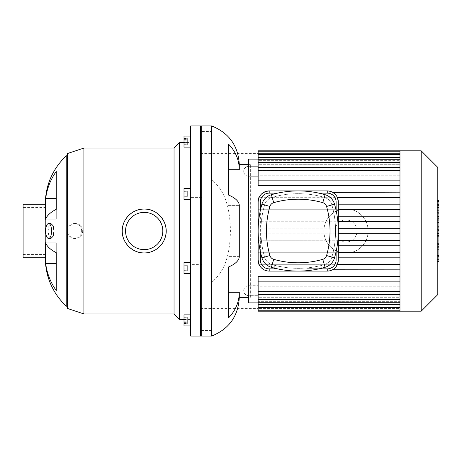 <?xml version="1.0" encoding="UTF-8"?>
<svg xmlns="http://www.w3.org/2000/svg" width="462" height="462" viewBox="0 0 462 462"><rect width="100%" height="100%" fill="white"/><g stroke="black" fill="none" stroke-linecap="round" stroke-linejoin="round"><path stroke-width="0.35" stroke-dasharray="2.31 1.73" d="M187.318 143.861L187.318 138.519L187.318 143.861L184.003 143.861L184.003 138.519L184.003 143.861M184.003 144.687L187.318 144.687M184.003 142.429L187.318 142.429M184.003 139.345L187.318 139.345M184.003 138.519L187.318 138.519M184.003 140.777L187.318 140.777M187.318 144.797L187.318 138.409L187.318 144.797L184.003 144.797L184.003 143.197L184.003 144.797M184.003 143.197L187.318 143.197L184.003 143.197L184.003 140.009L184.003 143.197M184.003 140.009L187.318 140.009L184.003 140.009L184.003 138.409L184.003 140.009M184.003 138.409L187.318 138.409M187.318 196.229L187.318 190.887L187.318 197.055L187.318 196.229L184.003 196.229L184.003 197.055L184.003 190.887L184.003 196.229M184.003 193.145L187.318 193.145M184.003 190.887L187.318 190.887M184.003 191.713L187.318 191.713M184.003 194.797L187.318 194.797M184.003 197.055L187.318 197.055M187.318 268.029L187.318 265.263L187.318 270.796L187.318 268.029L184.003 268.029L184.003 265.263L184.003 268.029L187.318 268.029M184.003 265.263L187.318 265.263L184.003 265.263M184.003 270.796L184.003 268.029L184.003 270.796L187.318 270.796L184.003 270.796M187.318 318.139L187.318 323.481L187.318 318.139L184.003 318.139L184.003 323.481L184.003 318.139M184.003 317.313L187.318 317.313M184.003 319.571L187.318 319.571M184.003 322.655L187.318 322.655M184.003 323.481L187.318 323.481M184.003 321.223L187.318 321.223M187.318 317.203L187.318 323.591L187.318 317.203L184.003 317.203L184.003 318.803L184.003 317.203M184.003 318.803L187.318 318.803L184.003 318.803L184.003 321.991L184.003 318.803M184.003 321.991L187.318 321.991L184.003 321.991L184.003 323.591L184.003 321.991M184.003 323.591L187.318 323.591M187.318 265.771L187.318 271.113L187.318 264.945L187.318 265.771L184.003 265.771L184.003 264.945L184.003 271.113L184.003 265.771M184.003 268.855L187.318 268.855M184.003 271.113L187.318 271.113M184.003 270.287L187.318 270.287M184.003 267.203L187.318 267.203M184.003 264.945L187.318 264.945M190.639 147.135L184.003 147.135L184.003 136.076L184.003 147.135L184.003 136.076L190.639 136.076L190.639 147.135L190.639 136.076M184.003 190.061L184.003 199.497L184.003 190.061M190.639 190.061L190.639 199.497L190.639 190.061M184.003 268.029L184.003 262.503L184.003 268.029M190.639 268.029L190.639 262.503L190.639 268.029M184.003 324.307L184.003 314.865L184.003 324.307M190.639 324.307L190.639 314.865L190.639 324.307M190.639 325.924L184.003 325.924L184.003 314.865L190.639 314.865L190.639 325.924L190.639 314.865M190.639 273.556L184.003 273.556L184.003 262.503L190.639 262.503L190.639 273.556L190.639 262.503M187.318 193.971L187.318 196.737L187.318 191.204L187.318 193.971L184.003 193.971L184.003 196.737L184.003 193.971L187.318 193.971M184.003 196.737L187.318 196.737L184.003 196.737M184.003 191.204L184.003 193.971L184.003 191.204L187.318 191.204L184.003 191.204M190.639 199.497L184.003 199.497L184.003 188.444L190.639 188.444L190.639 199.497L190.639 188.444M190.639 197.366L190.639 264.634L201.698 264.634L201.698 197.366L190.639 197.366L190.639 125.947M201.698 197.366L201.698 125.947M201.698 336.053L201.698 264.634M45.669 198.579L45.669 219.202A66.337 22.69 180 0 1 56.277 209.303L56.277 171.39A66.337 62.335 0 0 0 45.669 198.579L56.277 198.579L56.277 171.39L56.277 198.579M45.669 219.202L56.277 219.202L56.277 209.303L56.277 219.202L45.669 219.202M45.669 263.421A66.337 62.335 180 0 0 56.277 290.61L56.277 252.697A66.337 22.69 0 0 1 45.669 242.798L56.277 242.798L56.277 263.421L56.277 242.798L45.669 242.798L45.669 263.421L56.277 263.421L56.277 290.61L56.277 263.421M50.889 238.467L48.874 236.273L48.112 231L48.874 225.722L50.889 223.533M81.659 231A7.467 7.08 90 0 0 74.578 223.533A7.467 7.08 90 0 0 67.498 231A7.467 7.08 90 0 0 74.578 238.467A7.467 7.08 90 0 0 81.659 231M75.525 223.539C66.384 223.354 66.638 238.941 75.733 238.467C80.001 238.017 82.328 235.528 82.71 231C82.328 226.472 80.001 223.983 75.733 223.533L75.525 223.539M165.107 237.67L162.757 242.712M150.329 252.079L145.542 252.91M125.554 231A18.636 18.636 0 0 1 153.505 214.865A18.636 18.636 0 0 1 153.505 247.135A18.636 18.636 0 0 1 125.554 231M45.218 207.553L45.218 254.447L45.218 207.553L23.1 207.553L23.1 254.447L23.1 207.553M67.337 308.408L67.337 153.592M67.337 155.804L67.337 306.196L67.337 155.804M83.922 313.941L83.922 148.059M174.047 313.941L174.047 148.059M179.579 319.467L179.579 142.533M190.639 142.533L190.639 319.467L190.639 142.533L184.003 142.533M190.639 336.053L190.639 264.634M45.218 257.761L45.218 204.239M66.228 306.196L66.228 155.804M23.1 257.761L23.1 204.239M250.352 297.349L250.352 164.651L250.352 297.349L248.695 297.349M239.293 164.651L239.293 169.698A40.916 37.803 0 0 0 228.54 144.156L228.54 195.028A40.916 15.656 180 0 1 239.293 205.607L239.293 256.393A40.916 15.656 0 0 1 228.54 266.972L228.234 266.972L228.234 317.844L228.234 256.393L228.234 266.972L228.54 266.972L228.54 317.844L228.234 317.844L228.54 317.844A40.916 37.803 180 0 0 239.293 292.302L228.54 292.302M239.293 256.393L228.234 256.393L239.293 256.393M239.293 205.607L228.234 205.607L228.234 144.156L228.234 205.607L239.293 205.607M239.293 169.698L228.54 169.698M239.293 292.302L239.293 297.349M228.54 144.156L228.234 144.156L228.54 144.156M228.54 195.028L228.234 195.028L228.54 195.028M211.648 125.947L211.648 179.891C226.83 191.378 230.088 212.618 230.428 230.584C230.209 248.7 227.056 270.455 211.648 282.109L211.648 336.053M211.648 179.891L211.648 150.993L236.948 150.993M200.589 336.053L200.589 131.404L211.648 131.404L211.648 150.993M211.648 282.109L211.648 330.596L200.589 330.596M248.695 285.741L258.091 285.741L248.695 285.741A4.978 4.978 0 0 0 243.717 290.714A4.978 4.978 0 0 0 248.695 295.692L258.091 295.692L248.695 295.692A4.978 4.978 0 0 1 243.717 290.714A4.978 4.978 0 0 1 248.695 285.741M258.091 302.881L258.091 311.007M258.091 176.259L258.091 285.741L258.091 176.259L248.695 176.259L258.091 176.259M200.589 308.408L258.091 308.408M200.589 153.592L258.091 153.592L258.091 166.308L248.695 166.308A4.978 4.978 0 0 0 243.717 171.287A4.978 4.978 0 0 0 248.695 176.259A4.978 4.978 0 0 1 243.717 171.287A4.978 4.978 0 0 1 248.695 166.308L258.091 166.308L258.091 159.119M211.648 311.007L236.948 311.007M258.091 150.993L258.091 153.592M200.589 131.404L200.589 125.947M269.207 190.916L327.263 190.916A11.059 11.059 0 0 1 338.323 201.969L338.323 260.031A11.059 11.059 0 0 1 327.263 271.084L269.207 271.084A11.059 11.059 0 0 1 258.148 260.031L258.148 201.969A11.059 11.059 0 0 1 269.207 190.916L327.263 190.916L269.207 190.916A11.059 11.059 0 0 0 258.148 201.969L258.148 260.031A11.059 11.059 0 0 0 269.207 271.084L264.969 270.241L262.907 269.121M332.79 192.394L333.327 192.723M336.07 195.287L336.775 196.333M328.003 190.939L332.357 192.157L399.977 192.157L399.977 185.66L399.977 192.157L258.148 192.157L258.148 197.684L399.977 197.684L399.977 209.713L338.323 209.713L338.323 260.031A11.059 11.059 0 0 1 327.263 271.084L269.207 271.084L327.263 271.084L332.363 269.843L399.977 269.843L399.977 276.34L399.977 269.843L258.148 269.843L399.977 269.843L399.977 268.364L399.977 269.843M338.323 260.031L338.323 209.713M261.122 267.573L259.165 264.657M335.516 267.394L334.176 268.665M333.108 269.415L332.478 269.779M338.323 204.181L399.977 204.181L399.977 197.684L337.456 197.684M338.323 216.21L399.977 216.21L399.977 221.737L338.323 221.737M338.323 228.234L399.977 228.234L399.977 233.766L338.323 233.766M338.323 240.263L399.977 240.263L399.977 245.79L338.323 245.79M338.323 252.287L399.977 252.287L399.977 257.819L338.323 257.819M337.456 264.316L399.977 264.316L399.977 257.819L399.977 264.316L258.148 264.316L258.148 269.843L258.148 264.316L399.977 264.316L399.977 268.364L399.977 264.316M399.977 245.79L399.977 252.287L399.977 245.79L258.148 245.79L399.977 245.79L399.977 233.766L399.977 240.263L258.148 240.263L258.148 245.79L258.148 240.263L399.977 240.263M399.977 221.737L399.977 228.234L399.977 221.737L258.148 221.737L399.977 221.737L399.977 209.713L399.977 216.21L258.148 216.21L258.148 221.737L258.148 216.21L399.977 216.21M399.977 185.66L399.977 167.585L399.977 185.66L258.148 185.66L258.148 175.225L399.977 175.225L399.977 170.518L399.977 175.225L258.148 175.225L258.148 185.66L399.977 185.66L258.148 185.66L258.148 167.308L399.977 167.308L399.977 164.31L399.977 167.308L258.148 167.308L258.148 170.518L399.977 170.518L258.148 170.518L258.148 159.748L258.148 164.31L258.148 162.347L399.977 162.347L399.977 160.66L399.977 162.347L258.148 162.347L258.148 164.31L399.977 164.31L258.148 164.31L258.148 154.655L258.148 160.66L258.148 159.719L399.977 159.719L399.977 159.171L399.977 159.719L258.148 159.719L258.148 160.66L399.977 160.66L258.148 160.66L258.148 150.826M399.977 159.171L258.148 159.119L399.977 159.171L399.977 153.592L399.977 159.171M248.695 302.881L248.695 159.119M399.977 204.181L258.148 204.181L258.148 209.713L399.977 209.713L258.148 209.713L258.148 204.181L399.977 204.181L399.977 206.087L399.977 192.157L258.148 192.157L258.148 197.684L399.977 197.684L399.977 150.826M399.977 228.234L258.148 228.234L258.148 233.766L399.977 233.766L399.977 228.234L258.148 228.234L258.148 233.766L399.977 233.766M399.977 252.287L258.148 252.287L258.148 257.819L399.977 257.819L258.148 257.819L258.148 252.287L399.977 252.287L399.977 255.913L399.977 209.713M399.977 311.174L399.977 302.281L399.977 302.829L258.148 302.829L399.977 302.829L399.977 302.281L258.148 302.281L258.148 301.339L258.148 302.281L399.977 302.281L399.977 310.233L399.977 299.653L399.977 301.339L258.148 301.339L399.977 301.339L399.977 299.653L258.148 299.653L258.148 297.69L258.148 299.653L399.977 299.653L399.977 307.346L399.977 294.692L399.977 297.69L258.148 297.69L399.977 297.69L399.977 294.692L258.148 294.692L258.148 291.482L399.977 291.482L258.148 291.482L258.148 294.692L399.977 294.692L399.977 302.252L399.977 276.34L258.148 276.34L258.148 286.775L399.977 286.775L399.977 291.482L399.977 286.775L258.148 286.775L258.148 276.34L399.977 276.34L258.148 276.34L258.148 294.415L258.148 291.649L258.148 294.415L399.977 294.415L399.977 281.872L258.148 281.872L399.977 281.872L399.977 294.415M258.148 311.174L258.148 294.415M399.977 180.128L258.148 180.128M258.148 159.171L258.148 153.592L258.148 159.171M399.977 304.579L399.977 297.69L399.977 307.346L399.977 304.579L258.148 304.579M399.977 299.486L399.977 291.482L399.977 302.252L399.977 299.486L258.148 299.486M399.977 307.473L399.977 301.339L399.977 310.233L399.977 307.473L258.148 307.473M399.977 308.408L399.977 302.829L399.977 308.408L258.148 308.408L399.977 308.408M399.977 281.872L258.148 281.872M399.977 257.819L399.977 276.34M399.977 192.157L399.977 197.684M421.205 311.174L421.205 150.826M437.797 294.589L437.797 167.411M438.9 261.527L438.9 249.313L437.035 249.313L437.035 229.435L437.035 236.648L437.035 234.084L438.9 234.084L438.9 229.319L437.035 229.319L438.9 229.435L438.9 233.859M438.9 255.492L437.035 255.492M438.9 259.563L437.035 259.563M437.797 261.527L437.035 261.527M437.797 256.722L437.035 256.722M437.797 255.954L437.035 255.954M437.797 249.919L437.035 249.919M437.797 246.281L437.035 246.281M437.797 244.693L437.035 244.693M437.797 240.032L437.035 240.032M438.9 231.993L437.035 231.993M438.9 236.648L437.035 236.648M438.9 249.313L438.9 234.142L437.035 234.142L437.035 249.313M438.9 236.914L437.035 236.914M438.9 243.618L437.035 243.618M438.9 247.684L437.035 247.684M437.035 207.767L437.035 212.029L437.035 207.767L438.9 207.767L438.9 212.029L438.9 207.767M437.035 205.746L438.9 205.55L437.035 205.746M437.035 211.839L438.9 212.029L437.035 211.839M437.797 216.684L437.035 216.684L437.035 200.895L437.035 217.111L437.797 217.111M437.797 201.599L437.035 201.599M438.9 216.684L438.9 200.473M437.797 200.473L437.035 200.473L437.035 200.895L438.9 200.895M438.9 215.985L437.035 215.985M438.9 226.79L438.9 218.971L438.9 222.078L437.035 222.078L437.035 226.79L437.035 218.214L437.035 222.135L438.9 222.135L438.9 218.214M437.797 222.869L437.035 222.869M437.797 218.214L437.035 218.214M438.9 218.971L437.035 218.971M438.9 219.733L437.035 219.733M437.797 226.906L437.035 226.906L437.797 226.79M438.9 233.506L438.9 227.858M437.797 227.858L437.035 227.858L437.035 233.506L437.035 227.858M437.797 233.506L437.035 233.506M260.36 251.588L260.36 210.412M318.826 268.878L277.645 268.878M277.645 193.122L318.826 193.122M336.111 210.412L336.111 251.588M258.148 260.031L258.148 201.969M272.158 197.361A94.173 94.173 0 0 1 324.312 197.361A11.059 11.059 0 0 1 331.878 204.926A94.173 94.173 0 0 1 331.878 257.074A11.059 11.059 0 0 1 324.312 264.639A94.173 94.173 0 0 1 272.158 264.639A11.059 11.059 0 0 1 264.593 257.074A94.173 94.173 0 0 1 264.593 204.926A11.059 11.059 0 0 1 272.158 197.361A94.173 94.173 0 0 1 324.312 197.361A11.059 11.059 0 0 1 331.878 204.926A94.173 94.173 0 0 1 331.878 257.074A11.059 11.059 0 0 1 324.312 264.639A94.173 94.173 0 0 1 272.158 264.639A11.059 11.059 0 0 1 264.593 257.074A94.173 94.173 0 0 1 264.593 204.926A11.059 11.059 0 0 1 272.158 197.361M321.737 265.344C322.17 265.61 306.433 268.33 306.808 267.931C306.433 268.33 322.17 265.61 321.737 265.344L321.737 268.682L306.808 268.682L319.698 268.682M276.778 268.682L274.734 268.682M289.668 267.931C290.038 268.33 274.301 265.61 274.734 265.344C274.301 265.61 290.038 268.33 289.668 267.931L289.668 268.682M334.534 204.158A13.825 13.825 0 0 0 325.075 194.704A96.933 96.933 0 0 0 271.396 194.704A13.825 13.825 0 0 0 261.937 204.158A96.933 96.933 0 0 0 261.937 257.842A13.825 13.825 0 0 0 271.396 267.296A96.933 96.933 0 0 0 325.075 267.296A13.825 13.825 0 0 0 334.534 257.842A96.933 96.933 0 0 0 334.534 204.158M338.323 201.969A11.059 11.059 0 0 0 327.263 190.916M334.95 231A11.059 11.059 0 0 1 351.536 221.425A11.059 11.059 0 0 1 351.536 240.575A11.059 11.059 0 0 1 334.95 231A11.059 11.059 0 0 1 351.536 221.425A11.059 11.059 0 0 1 351.536 240.575A11.059 11.059 0 0 1 334.95 231M323.891 231A22.118 22.118 0 0 1 357.068 211.844A22.118 22.118 0 0 1 357.068 250.156A22.118 22.118 0 0 1 323.891 231A22.118 22.118 0 0 1 357.068 211.844A22.118 22.118 0 0 1 357.068 250.156A22.118 22.118 0 0 1 323.891 231M399.977 170.351L258.148 170.351M399.977 157.421L258.148 157.421M399.977 162.514L258.148 162.514M399.977 154.527L258.148 154.527M399.977 153.592L258.148 153.592L399.977 153.592M399.977 291.649L258.148 291.649M437.797 233.859L437.035 233.859M438.9 235.47L437.035 235.47M438.9 207.507L437.035 207.507M438.9 209.852L437.035 209.852M438.9 210.077L437.035 210.077M437.797 213.167L437.035 213.167M437.797 206.953L437.035 206.953M438.9 204.418L437.035 204.418M438.9 210.666L437.035 210.666M438.9 220.755L437.035 220.755M438.9 222.384L437.035 222.384M438.9 230.682L437.797 230.682M74.578 238.467L75.733 238.467M74.578 223.533L75.733 223.533M184.003 319.467L190.639 319.467M23.1 254.447L45.218 254.447M250.352 164.651L248.695 164.651M258.148 307.346L399.977 307.346M258.148 302.252L399.977 302.252M258.148 310.233L399.977 310.233M399.977 167.585L258.148 167.585M399.977 154.655L258.148 154.655M399.977 159.748L258.148 159.748M399.977 151.767L258.148 151.767M437.035 205.215L438.9 205.215M437.035 212.364L438.9 212.364M306.808 267.931L306.808 268.682M274.734 265.344L274.734 268.197"/><path stroke-width="0.69" d="M190.639 136.076L184.003 136.076L184.003 147.135L190.639 147.135M190.639 314.865L184.003 314.865L184.003 325.924L190.639 325.924M190.639 262.503L184.003 262.503L184.003 273.556L190.639 273.556M190.639 188.444L184.003 188.444L184.003 199.497L190.639 199.497M201.698 125.947L201.698 336.053L190.639 336.053L190.639 125.947L201.698 125.947M45.669 263.421L45.669 242.798A66.337 22.69 0 0 0 56.277 252.697L56.277 290.61A66.337 62.335 180 0 1 45.669 263.421L56.277 263.421M45.669 198.579A66.337 62.335 0 0 1 56.277 171.39L56.277 209.303A66.337 22.69 180 0 0 45.669 219.202L45.669 198.579L56.277 198.579M51.594 231A7.467 2.968 -90 0 0 48.62 223.533A7.467 2.968 -90 0 0 45.651 231A7.467 2.968 -90 0 0 48.62 238.467A7.467 2.968 -90 0 0 51.594 231M48.62 223.533L50.889 223.533L53.095 225.722L54.054 231L53.095 236.278L50.889 238.467L48.62 238.467M145.542 252.91C133.408 253.996 121.893 243.278 122.239 231A21.951 21.951 0 0 1 155.168 211.989A21.951 21.951 0 0 1 155.168 250.011A21.951 21.951 0 0 1 122.239 231C121.968 219.231 132.427 208.778 144.19 209.049C158.524 208.518 169.947 224.203 165.107 237.67M162.757 242.712C159.858 247.274 155.717 250.398 150.329 252.079M125.554 231A18.636 18.636 0 0 1 153.505 214.865A18.636 18.636 0 0 1 153.505 247.135A18.636 18.636 0 0 1 125.554 231M83.922 313.941L83.922 148.059L67.337 153.592L67.337 308.408L83.922 313.941L174.047 313.941L179.579 319.467L184.003 319.467M83.922 148.059L174.047 148.059L174.047 313.941M174.047 148.059L179.579 142.533L179.579 319.467M179.579 142.533L184.003 142.533M45.218 257.761L23.1 257.761L23.1 204.239L45.218 204.239L45.218 257.761C45.53 276.807 52.535 292.954 66.228 306.196L67.337 306.196M67.337 155.804L66.228 155.804L66.228 306.196M248.695 297.349L239.293 297.349L239.293 292.302A40.916 37.803 180 0 1 228.54 317.844L228.54 266.972A40.916 15.656 0 0 0 239.293 256.393L239.293 205.607A40.916 15.656 180 0 0 228.54 195.028L228.54 144.156A40.916 37.803 0 0 1 239.293 169.698L239.293 164.651L248.695 164.651M239.293 169.698L228.54 169.698M239.293 292.302L228.54 292.302M239.293 297.349C238.305 316.135 229.094 329.036 211.648 336.053L211.648 125.947C229.094 132.964 238.305 145.865 239.293 164.651M236.948 311.007L258.091 311.007L258.091 302.881M258.091 159.119L258.091 150.993L236.948 150.993M211.648 125.947L200.589 125.947L200.589 336.053L211.648 336.053M336.775 196.333L337.456 197.684L338.323 201.969A11.059 11.059 0 0 0 327.263 190.916L328.003 190.939M399.977 192.157L332.79 192.394M333.327 192.723L336.07 195.287M262.907 269.121L261.122 267.573M259.165 264.657L258.148 260.031A11.059 11.059 0 0 0 269.207 271.084L327.263 271.084A11.059 11.059 0 0 0 338.323 260.031L337.456 264.316L335.516 267.394M260.36 210.412L260.36 201.969L258.148 201.969C258.581 195.461 262.266 191.776 269.207 190.916A11.059 11.059 0 0 0 258.148 201.969L258.148 260.031L260.36 260.031L260.36 251.588M334.176 268.665L333.108 269.415M332.478 269.779L399.977 269.843M399.977 204.181L338.323 204.181M399.977 209.713L338.323 209.713M399.977 216.21L338.323 216.21M399.977 221.737L338.323 221.737M399.977 228.234L338.323 228.234M399.977 233.766L338.323 233.766M399.977 240.263L338.323 240.263M399.977 245.79L338.323 245.79M399.977 252.287L338.323 252.287M399.977 257.819L338.323 257.819M337.456 264.316L399.977 264.316M258.148 302.881L248.695 302.881L248.695 159.119L258.148 159.119M399.977 180.128L258.148 180.128L258.148 151.767L399.977 151.767M399.977 281.872L258.148 281.872L258.148 311.174L399.977 311.174L399.977 150.826L258.148 150.826L258.148 151.767M258.148 281.872L258.148 276.34L399.977 276.34M258.148 180.128L258.148 185.66L399.977 185.66M399.977 197.684L337.456 197.684M399.977 150.826L421.205 150.826L421.205 311.174L399.977 311.174M421.205 150.826L437.797 167.411L437.797 294.589L421.205 311.174M437.797 227.858L438.9 227.858L438.9 261.527L437.797 261.527M438.9 256.722L437.797 256.722M438.9 255.954L437.797 255.954M438.9 249.919L437.797 249.919M438.9 246.281L437.797 246.281M438.9 244.693L437.797 244.693M438.9 240.032L437.797 240.032M438.9 200.895L438.9 217.111L437.797 217.111M438.9 201.599L437.797 201.599M437.797 218.214L438.9 218.214L438.9 226.906L437.797 226.906M438.9 222.869L437.797 222.869M438.9 233.506L437.797 233.506M277.645 268.878L269.207 268.878A8.847 8.847 0 0 1 260.36 260.031M260.36 201.969A8.847 8.847 0 0 1 269.207 193.122L277.645 193.122M336.111 251.588L336.111 260.031A8.847 8.847 0 0 1 327.263 268.878L318.826 268.878M318.826 193.122L327.263 193.122L327.263 190.916L269.207 190.916L269.207 193.122M327.263 193.122A8.847 8.847 0 0 1 336.111 201.969L336.111 210.412M336.111 260.031L338.323 260.031L338.323 201.969L336.111 201.969M319.698 268.682L321.737 268.682L321.737 268.197M274.734 268.197L274.734 268.682L276.778 268.682M322.782 259.326A88.64 88.64 0 0 1 273.689 259.326A5.527 5.527 0 0 1 269.906 255.544A88.64 88.64 0 0 1 269.906 206.456A5.527 5.527 0 0 1 273.689 202.674A88.64 88.64 0 0 1 322.782 202.674A5.527 5.527 0 0 1 326.565 206.456A88.64 88.64 0 0 1 326.565 255.544A5.527 5.527 0 0 1 322.782 259.326L325.075 267.296A13.825 13.825 0 0 0 334.534 257.842A96.933 96.933 0 0 0 334.534 204.158A13.825 13.825 0 0 0 325.075 194.704A96.933 96.933 0 0 0 271.396 194.704A13.825 13.825 0 0 0 261.937 204.158A96.933 96.933 0 0 0 261.937 257.842A13.825 13.825 0 0 0 271.396 267.296A96.933 96.933 0 0 0 325.075 267.296M399.977 170.351L258.148 170.351M399.977 157.421L258.148 157.421M399.977 162.514L258.148 162.514M399.977 154.527L258.148 154.527M399.977 291.649L258.148 291.649M399.977 304.579L258.148 304.579M399.977 299.486L258.148 299.486M399.977 307.473L258.148 307.473M438.9 233.859L437.797 233.859M438.9 213.167L437.797 213.167M438.9 216.684L437.797 216.684M438.9 206.953L437.797 206.953M438.9 226.79L437.797 226.79M438.9 230.682L437.797 230.682M269.207 271.084L269.207 268.878M327.263 271.084L327.263 268.878M273.689 259.326L271.396 267.296M334.534 257.842L326.565 255.544M269.906 255.544L261.937 257.842M334.534 204.158L326.565 206.456M269.906 206.456L261.937 204.158M325.075 194.704L322.782 202.674M273.689 202.674L271.396 194.704M66.228 155.804C52.535 169.046 45.53 185.193 45.218 204.239M258.148 167.585L399.977 167.585M258.148 154.655L399.977 154.655M258.148 159.748L399.977 159.748M399.977 294.415L258.148 294.415M399.977 307.346L258.148 307.346M399.977 302.252L258.148 302.252M399.977 310.233L258.148 310.233M438.9 200.473L437.797 200.473"/></g></svg>
